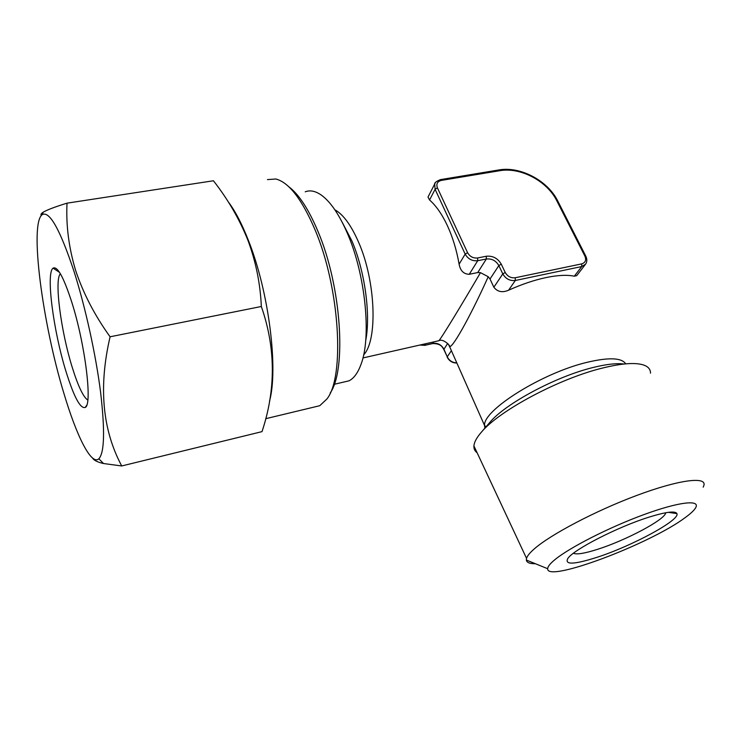 <?xml version="1.0" encoding="UTF-8"?>
<svg xmlns="http://www.w3.org/2000/svg" width="741" height="741" viewBox="0 0 741 741"><rect width="100%" height="100%" fill="white"/><g stroke="black" fill="none" stroke-linecap="round" stroke-linejoin="round"><path stroke-width="1.11" d="M65.856 371.037C53.389 330.866 45.747 272.771 53.111 268.14C57.446 265.908 63.633 277.162 71.682 301.883C85.169 343.926 92.56 404.354 85.326 407.393C80.426 409.162 73.933 397.046 65.856 371.037M87.799 400.057C83.279 397.111 78.055 386.098 72.127 366.999C60.984 331.347 54.158 279.913 60.364 273.725M63.958 393.545C76.666 436.292 91.375 465.774 98.849 458.772C104.472 452.714 105.046 430.475 100.572 392.063C95.848 354.837 85.493 307.598 74.202 271.975C60.28 229.951 49.656 210.815 42.348 214.566C29.066 223.208 42.691 324.243 63.958 393.545M92.569 458.058C93.857 460.337 97.506 462.162 103.527 463.533L121.719 465.959C102.341 429.724 98.46 386.672 110.085 336.785C94.802 315.601 83.316 293.501 75.647 270.502C68.802 247.689 65.93 225.245 67.014 203.164L213.436 180.767C227.95 199.32 239.436 219.132 247.902 240.214C255.867 261.684 260.341 283.784 261.332 306.496C275.763 347.89 275.985 389.599 262.008 431.632L121.719 465.959M330.217 392.98C346.723 369.787 341.416 286.091 317.908 231.257C308.571 209.147 298.855 194.299 288.758 186.713M313.147 407.3L319.751 405.707L326.8 399.112C344.954 377.289 339.98 287.999 314.934 229.553C301.883 199.199 288.86 182.351 275.874 179.007L267.445 179.6M269.511 401.214C278.44 369.222 269.02 292.426 248.717 241.214C242.02 224.014 235.11 210.759 227.987 201.469M665.724 512.753L665.659 513.041C664.473 519.941 625.543 540.458 597.848 549.229C584.732 553.434 576.6 554.768 573.441 553.249M649.088 517.107C666.048 511.864 675.32 510.697 676.913 513.615C680.358 520.071 631.341 546.367 596.579 557.445C574.145 564.559 564.54 564.948 567.754 558.612C572.913 549.933 617.633 526.879 649.088 517.107M554.685 559.853C549.998 563.744 547.664 566.698 547.692 568.727C546.284 583.084 650.005 544.098 685.258 517.561C690.705 513.606 694.178 510.327 695.669 507.733C700.634 499.369 678.849 501.759 643.846 514.634C608.926 527.416 569.153 547.766 554.685 559.853M703.181 487.17L703.95 485.244C706.451 476.241 678.46 479.844 636.899 495.386C595.412 510.836 550.165 534.743 534.048 549.1C529.75 552.888 527.249 555.972 526.536 558.362L526.351 560.048C526.712 562.567 529.722 563.79 535.373 563.725M670.336 512.624L671.3 512.059M477.121 452.76C474.805 451.084 473.74 448.805 473.925 445.934C474.166 442.562 476.204 438.515 480.029 433.791L481.28 432.309C498.841 410.885 559.001 378.558 602.776 367.99C622.236 363.21 636.019 362.284 644.124 365.193C648.44 366.851 650.552 369.509 650.487 373.158M343.027 382.236L348.955 380.846C353.883 378.401 357.903 372.899 361.015 364.35C371.547 337.303 365.572 274.985 347.501 233.61C339.48 215.066 330.968 202.376 321.955 195.55C315.842 191.085 310.266 189.844 305.218 191.826M438.366 340.851L438.848 340.74C441.164 338.591 462.041 304.227 480.483 272.651L488.217 276.717L490.014 279.005L493.867 287.23C497.47 291.871 502.37 292.862 508.585 290.213C521.599 284.349 534.039 280.144 545.904 277.597C557.677 275.17 567.143 274.698 574.303 276.198L576.702 275.652L585.362 264.444M488.217 276.717C472.906 311.035 453.575 346.992 449.63 346.686L448.277 344.139M429.558 199.996L435.097 189.307L434.698 184.027L428.011 197.032L429.558 199.996C436.116 205.729 442.081 214.325 447.453 225.792C452.77 237.398 456.66 250.199 459.105 264.204C460.346 270.789 463.727 274.151 469.248 274.29L477.741 272.558L480.483 272.651M67.014 203.164C54.964 206.887 47.007 209.916 43.145 212.241C41.07 213.603 40.468 214.686 41.339 215.492M110.085 336.785L261.332 306.496M624.033 364.007C616.605 363.071 606.333 364.229 593.217 367.471C555.991 376.428 505.205 403.752 489.866 422.361L489.43 422.87M625.71 363.85C621.736 357.736 608.963 357.199 587.372 362.247C542.227 372.779 482.873 410.245 484.549 425.482L484.873 428.15M342.222 222.309L351.818 240.76C364.924 271.011 370.861 315.036 365.674 340.758M334.849 209.786C343.222 214.39 351.114 225.171 358.542 242.122C375.826 281.071 377.836 340.388 363.627 354.902M581.713 263.879C585.436 262.666 586.492 260.063 584.89 256.071L556.843 200.876C547.164 181.036 520.404 166.901 499.703 170.717L441.312 180.406C437.347 181.471 436.051 183.953 437.412 187.853L467.571 252.681C469.868 256.636 473.221 258.396 477.621 257.97L486.253 256.256C492.774 255.617 497.776 258.248 501.259 264.148L505.223 272.484C507.566 276.458 510.91 278.218 515.254 277.755L581.713 263.879L581.731 266.547L515.319 280.487C509.901 281.061 505.723 278.866 502.796 273.901L498.841 265.574C495.942 260.647 491.774 258.461 486.346 258.998L477.723 260.712C472.23 261.258 468.043 259.054 465.172 254.117L435.097 189.307L437.412 187.853M477.741 272.558L486.346 258.998L486.253 256.256M490.014 279.005L498.841 265.574L501.259 264.148M493.867 287.23L502.796 273.901L505.223 272.484M508.585 290.213L515.319 280.487L515.254 277.755M574.303 276.198L581.731 266.547L585.585 264.166C587.131 261.953 587.233 259.341 585.881 256.33L584.89 256.071M441.312 180.406L440.339 179.646C436.245 181.406 434.365 182.87 434.698 184.027L435.208 182.962M459.105 264.204L465.172 254.117L467.571 252.681M469.248 274.29L477.723 260.712L477.621 257.97M420.323 344.935L425.001 345.158L425.936 343.667M424.667 345.38L432.809 343.389L433.754 341.897M432.475 343.611L432.809 343.389C437.718 342.777 441.414 344.713 443.905 349.196L447.258 356.819L451.389 350.65M443.878 349.632L447.258 356.819C449.287 360.7 452.464 362.71 456.789 362.849M419.795 345.056L424.788 345.352L432.596 343.583C441.154 343.463 442.386 347.251 443.813 349.474L447.694 343.435M440.487 179.618L498.674 169.976L499.703 170.717M585.798 256.145L557.843 201.191L556.843 200.876M456.873 363.025C452.455 363.044 449.222 361.062 447.166 357.088L447.231 357.236M59.549 272.401L53.111 268.14M98.849 458.772L103.518 463.533M319.751 405.707L265.667 418.711M668.382 512.337L676.913 513.615M547.692 568.727L526.351 560.048M526.536 558.362L473.925 445.934M489.375 422.935L481.28 432.309M486.031 426.807L484.549 425.482L449.63 346.686C450.871 346.242 443.183 338.118 438.848 340.74L362.923 357.949M334.247 384.283L348.955 380.846M498.832 169.958C520.182 166.04 547.747 180.572 557.751 200.996M42.348 214.566L43.145 212.241M86.669 405.29L85.326 407.393"/></g></svg>
